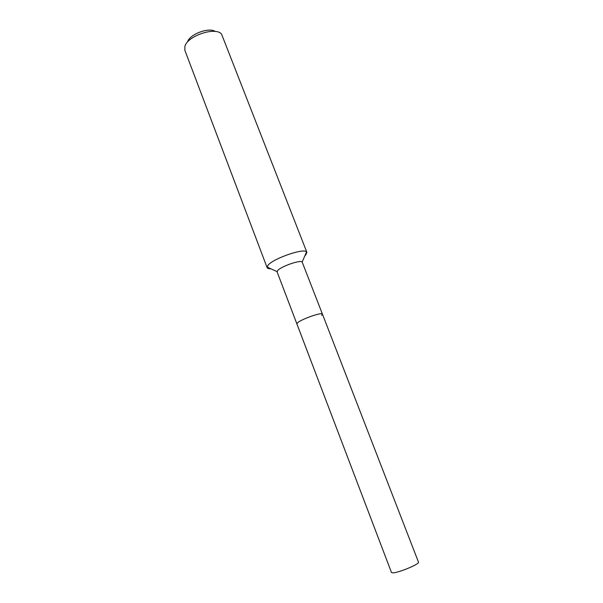 <?xml version="1.0" encoding="UTF-8"?>
<svg xmlns="http://www.w3.org/2000/svg" width="603" height="603" viewBox="0 0 603 603"><rect width="100%" height="100%" fill="white"/><g stroke="black" fill="none" stroke-linecap="round" stroke-linejoin="round"><path stroke-width="0.9" d="M322.432 314.118L302.156 262.019C300.332 259.659 280.892 266.458 277.697 270.589L277.139 271.983L391.468 572.481L392.772 572.85C398.281 573.001 420.072 563.888 418.474 562.117L322.432 314.118C322.386 311.804 301.334 319.145 297.581 322.809L296.895 323.917L297.581 322.809C301.334 319.145 322.386 311.804 322.432 314.118L321.633 315.331M304.899 255.717L305.796 254.85L306.882 252.318L306.573 251.881C303.852 247.871 272.737 258.695 267.913 265.38L267.106 267.589C267.453 268.41 268.697 268.81 270.853 268.787M306.882 252.318L221.572 34.152C215.851 26.442 187.593 35.743 184.902 46.28L184.835 50.215L267.106 267.589M215.233 31.477C208.97 26.977 189.515 34.296 187.518 41.909M302.156 262.019L306.573 251.881M277.109 271.629L267.039 267.061"/></g></svg>
